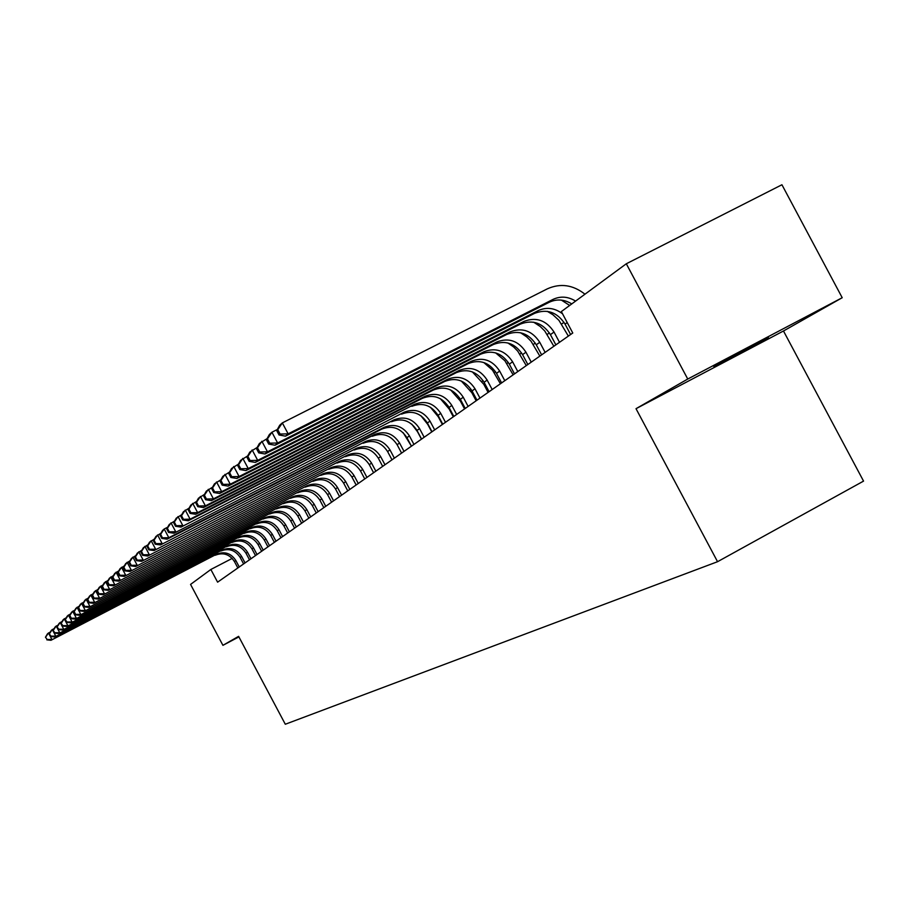 <?xml version="1.0" encoding="UTF-8"?>
<svg xmlns="http://www.w3.org/2000/svg" width="909" height="909" viewBox="0 0 909 909"><rect width="100%" height="100%" fill="white"/><g stroke="black" fill="none" stroke-linecap="round" stroke-linejoin="round"><path stroke-width="1.36" d="M713.77 366.452L768.412 337.353L713.77 366.452M842.211 297.72L687.749 379.042L636.016 408.686L783.478 330.99L842.211 297.72L781.933 184.754L626.312 263.769L561.353 311.571L572.772 333.001L217.603 582.169L210.854 569.477L190.56 584.419L222.921 645.333L238.897 636.891M783.478 330.99L863.55 481.111L717.553 561.705L285.301 724.246L238.612 636.345L222.921 645.333M687.749 379.042L626.312 263.769M636.016 408.686L717.553 561.705M232.193 558.399L210.854 569.477M564.012 322.32L561.705 323.979M549.377 332.864L547.32 334.353M535.242 343.057L533.413 344.386M521.573 352.919L519.948 354.09M508.336 362.464L506.915 363.486M495.53 371.701L494.291 372.588M483.122 380.644L482.054 381.416M471.089 389.325L470.203 389.961M459.431 397.733L458.693 398.256M448.114 405.891L447.523 406.312M239.272 566.966L235.851 560.523C230.988 553.172 224.557 551.07 216.558 554.229L50.972 640.288L216.558 554.229M237.851 567.966L234.431 561.546C229.579 554.206 223.171 552.115 215.194 555.263M45.45 637.232L47.211 639.504L45.45 637.232L47.518 633.778L50.37 631.948M45.825 636.891L48.45 632.937L51.915 639.459L47.211 639.504M46.836 639.834L50.972 640.288M245.066 562.898L241.612 556.399C236.692 548.956 230.193 546.832 222.114 550.013L54.801 636.948L222.114 550.013M243.612 563.921L240.158 557.433C235.249 550.025 228.773 547.9 220.717 551.081M49.222 633.857L51.006 636.152L49.222 633.857L51.302 630.369L54.222 628.505M49.609 633.516L52.267 629.505L55.767 636.107L51.006 636.152M50.62 636.493L54.801 636.948M250.986 558.751L247.487 552.172C242.521 544.661 235.954 542.503 227.784 545.718L58.71 633.55L227.784 545.718M249.486 559.796L246.009 553.24C241.044 545.741 234.499 543.593 226.364 546.798M53.074 630.414L54.881 632.732L53.074 630.414L55.176 626.892L58.165 624.983M53.472 630.062L56.165 626.006L59.699 632.687L54.881 632.732M54.495 633.073L58.71 633.55M257.031 554.501L253.497 547.854C248.475 540.264 241.839 538.083 233.59 541.321L62.71 630.062L233.59 541.321M255.509 555.581L251.986 548.945C246.975 541.366 240.351 539.196 232.125 542.434M57.017 626.892L58.858 629.233L57.017 626.892L59.142 623.335L62.187 621.381M57.415 626.528L60.142 622.438L63.732 629.176L58.858 629.233M58.449 629.585L62.71 630.062M263.212 550.172L259.644 543.446C254.554 535.765 247.85 533.56 239.522 536.833L66.8 626.506L239.522 536.833M261.656 551.263L258.088 544.559C253.02 536.901 246.339 534.697 238.022 537.969M61.051 623.29L62.914 625.653L61.051 623.29L63.187 619.699L66.312 617.688M61.46 622.926L64.221 618.768L67.845 625.597L62.914 625.653M62.505 626.017L66.8 626.506M269.541 545.73L265.928 538.935C260.781 531.163 254.009 528.936 245.589 532.242L70.993 622.858L245.589 532.242M267.939 546.854L264.337 540.071C259.213 532.322 252.452 530.095 244.055 533.401M65.175 619.597L67.061 621.983L65.175 619.597L67.334 615.972L70.538 613.927M65.596 619.222L68.391 615.029L72.05 621.938L67.061 621.983M66.641 622.358L70.993 622.858M276.006 541.196L272.348 534.322C267.155 526.459 260.292 524.198 251.782 527.55L75.277 619.131L251.782 527.55M274.37 542.343L270.723 535.481C265.542 527.652 258.713 525.391 250.225 528.731M69.402 615.825L70.879 618.62L71.311 618.234L69.834 615.45L69.402 615.825L71.584 612.166L74.856 610.064M69.834 615.45L72.652 611.2L76.367 618.177L71.311 618.234M70.879 618.62L75.277 619.131M282.619 536.56L278.927 529.606C273.666 521.652 266.735 519.357 258.133 522.743L79.662 615.313L258.133 522.743M280.949 537.73L277.268 530.788C272.018 522.868 265.11 520.584 256.531 523.948M73.72 611.973L75.22 614.791L75.663 614.404L74.163 611.575L73.72 611.973L75.924 608.269L79.276 606.121M74.163 611.575L77.026 607.28L80.776 614.348L75.663 614.404M75.22 614.791L79.662 615.313M289.392 531.81L285.653 524.766C280.336 516.721 273.325 514.403 264.633 517.823L84.151 611.405L264.633 517.823M287.676 533.004L283.949 525.993C278.654 517.971 271.666 515.653 262.985 519.062M78.151 608.019L79.662 610.871L80.117 610.473L78.594 607.61L78.151 608.019L80.367 604.269L83.798 602.076M78.594 607.61L81.492 603.258L85.287 610.416L80.117 610.473M79.662 610.871L84.151 611.405M296.323 526.947L292.539 519.823C287.153 511.687 280.074 509.335 271.28 512.778L88.752 607.405L271.28 512.778M294.573 528.174L290.8 521.073C285.437 512.96 278.37 510.619 269.598 514.051M82.674 603.962L84.207 606.86L84.673 606.451L83.139 603.553L82.674 603.962L84.912 600.19L88.434 597.929M83.139 603.553L86.071 599.145L89.911 606.383L84.673 606.451M84.207 606.86L88.752 607.405M303.413 521.971L299.584 514.767C294.141 506.529 286.971 504.143 278.086 507.631L93.457 603.303L278.086 507.631M301.629 523.22L297.811 516.039C292.38 507.824 285.233 505.449 276.37 508.926M87.321 599.815L88.877 602.747L89.343 602.326L87.787 599.395L87.321 599.815L89.582 595.997L93.195 593.691M87.787 599.395L90.764 594.929L94.65 602.258L89.343 602.326M88.877 602.747L93.457 603.303M310.685 516.869L306.81 509.574C301.299 501.234 294.05 498.825 285.051 502.347L98.286 599.099L285.051 502.347M308.844 518.153L304.981 510.881C299.493 502.575 292.266 500.166 283.301 503.677M92.082 595.565L93.65 598.531L94.138 598.099L92.559 595.134L92.082 595.565L94.354 591.702L98.058 589.339M92.559 595.134L95.57 590.611L99.513 598.031L94.138 598.099M93.65 598.531L98.286 599.099M318.127 511.642L314.207 504.268C308.628 495.825 301.299 493.382 292.198 496.939L103.228 594.793L292.198 496.939M316.252 512.96L312.332 505.609C306.776 497.189 299.47 494.757 290.403 498.302M96.956 591.214L98.547 594.213L99.047 593.77L97.445 590.77L96.956 591.214L99.251 587.305L103.058 584.873M97.445 590.77L100.501 586.191L104.49 593.702L99.047 593.77M98.547 594.213L103.228 594.793M325.763 506.29L321.786 498.814C316.139 490.269 308.719 487.792 299.527 491.394L108.307 590.373L299.527 491.394M323.831 507.642L319.877 500.189C314.241 491.678 306.844 489.201 297.675 492.792M101.956 586.748L103.569 589.782L104.08 589.327L102.467 586.294L101.956 586.748L104.274 582.794L108.171 580.306M102.467 586.294L105.558 581.646L109.591 589.259L104.08 589.327M103.569 589.782L108.307 590.373M333.58 500.802L329.558 493.235C323.843 484.588 316.332 482.077 307.026 485.701L113.511 585.851L307.026 485.701M331.603 502.188L327.592 494.644C321.9 486.02 314.412 483.52 305.129 487.144M107.08 582.158L108.716 585.237L109.239 584.782L107.603 581.703L107.08 582.158L109.432 578.169L113.432 575.613M107.603 581.703L110.739 576.999L114.829 584.703L109.239 584.782M108.716 585.237L113.511 585.851M341.602 495.178L337.523 487.519C331.74 478.748 324.138 476.202 314.73 479.872L118.84 581.203L314.73 479.872M339.58 496.598L335.512 488.962C329.751 480.225 322.172 477.679 312.787 481.35M112.341 577.465L114 580.578L114.534 580.101L112.875 576.988L112.341 577.465L114.716 573.42L118.829 570.795M112.875 576.988L116.057 572.216L120.204 580.022L114.534 580.101M114 580.578L118.84 581.203M349.829 489.406L345.704 481.645C339.841 472.76 332.149 470.18 322.615 473.896L124.328 576.431L322.615 473.896M347.749 490.86L343.636 483.122C337.796 474.271 330.126 471.703 320.627 475.407M117.75 572.636L119.42 575.795L119.977 575.306L118.295 572.147L117.75 572.636L120.136 568.557L124.363 565.852M118.295 572.147L121.522 567.318L125.715 575.227L119.977 575.306M119.42 575.795L124.328 576.431M358.271 483.474L354.09 475.623C348.158 466.624 340.364 463.999 330.717 467.76L129.953 571.534L330.717 467.76M356.146 484.974L351.976 477.145C346.056 468.169 338.296 465.567 328.672 469.305M123.294 567.682L124.987 570.875L125.556 570.386L123.851 567.182L123.294 567.682L125.703 563.546L130.044 560.785M123.851 567.182L127.124 562.285L131.385 570.295L125.556 570.386M124.987 570.875L129.953 571.534M366.941 477.395L362.702 469.43C356.692 460.318 348.806 457.659 339.034 461.465L135.725 566.512L339.034 461.465M364.748 478.929L360.532 470.998C354.533 461.908 346.67 459.261 336.944 463.056M128.987 562.591L130.714 565.83L131.294 565.318L129.567 562.08L128.987 562.591L131.43 558.41L135.884 555.569M129.567 562.08L132.884 557.103L137.191 565.228L131.294 565.318M130.714 565.83L135.725 566.512M375.837 471.157L371.542 463.09C365.452 453.852 357.464 451.148 347.579 454.989L141.668 561.342L347.579 454.989M373.588 472.737L369.315 464.692C363.236 455.489 355.271 452.796 345.42 456.625M134.839 557.365L136.589 560.648L137.179 560.126L135.43 556.831L134.839 557.365L137.304 553.138L141.895 550.206M135.43 556.831L138.804 551.797L143.167 560.024L137.179 560.126M136.589 560.648L141.668 561.342M384.973 464.749L380.621 456.568C374.451 447.205 366.361 444.467 356.351 448.353L147.758 556.035L356.351 448.353M382.666 466.362L378.337 458.216C372.179 448.876 364.111 446.149 354.135 450.023M140.861 551.99L142.622 555.319L143.236 554.785L141.463 551.445L140.861 551.99L143.349 547.707L148.065 544.707M141.463 551.445L144.883 546.332L149.315 554.683L143.236 554.785M142.622 555.319L147.758 556.035M394.37 458.159L389.961 449.864C383.7 440.365 375.497 437.593 365.361 441.524L154.041 550.57L365.361 441.524M391.995 459.818L387.598 451.557C381.36 442.092 373.19 439.331 363.089 443.251M147.042 546.468L148.837 549.843L149.462 549.286L147.667 545.9L147.042 546.468L149.553 542.139L154.416 539.037M147.667 545.9L151.133 540.719L155.632 549.184L149.462 549.286M148.837 549.843L154.041 550.57M404.028 451.387L399.551 442.978C393.211 433.354 384.905 430.525 374.633 434.502L160.484 544.957L374.633 434.502M401.585 453.091L397.131 444.717C390.802 435.127 382.53 432.309 372.292 436.275M403.176 432.695L411.436 446.183L406.925 437.683C400.505 427.957 392.12 425.094 381.757 429.105L167.131 539.173L168.824 537.708L162.461 537.821L160.62 534.333L159.95 534.935L161.802 538.412L162.461 537.821M153.405 540.775L155.223 544.207L155.871 543.639L154.053 540.207L153.405 540.775L155.939 536.401L160.95 533.208M154.053 540.207L157.564 534.935L162.132 543.525L155.871 543.639M155.223 544.207L160.484 544.957M413.947 444.421L409.414 435.888C402.982 426.128 394.563 423.264 384.166 427.287L168.824 537.708L164.188 528.993L167.665 527.209M411.743 424.105L417.504 431.718L421.458 439.149M159.95 534.935L162.518 530.492L164.188 528.993L160.62 534.333M161.802 538.412L167.131 539.173M424.162 437.252L419.56 428.605C413.038 418.697 404.505 415.788 393.972 419.856L173.96 533.219L393.972 419.856M421.583 439.07L416.992 430.446C410.493 420.583 401.994 417.674 391.484 421.742M420.878 415.697L427.753 424.378L431.764 431.923M166.688 528.913L168.563 532.435L169.256 531.833L167.381 528.299L166.688 528.913L169.29 524.413L174.596 521.039M167.381 528.299L171.006 522.868L175.71 531.708L169.256 531.833M168.563 532.435L173.96 533.219M434.672 429.877L430.002 421.106C423.389 411.061 414.731 408.096 404.062 412.22L181.005 527.095L404.062 412.22M432.014 431.741L427.366 423.003C420.765 412.993 412.152 410.039 401.505 414.152M430.423 407.255L438.308 416.833L442.376 424.48M173.63 522.709L175.539 526.288L176.244 525.663L174.335 522.073L173.63 522.709L176.255 518.153L181.732 514.676M174.335 522.073L178.028 516.562L182.8 525.538L176.244 525.663M175.539 526.288L181.005 527.095M445.501 422.287L440.751 413.379C434.036 403.187 425.276 400.176 414.447 404.346L190.106 519.175L188.254 520.777L414.447 404.346M442.763 424.208L438.036 415.333C431.343 405.175 422.605 402.176 411.822 406.334M440.365 398.687L449.171 409.05L453.296 416.811M180.789 516.312L182.72 519.948L183.448 519.312L181.516 515.664L180.789 516.312L183.436 511.71L189.083 508.12M181.516 515.664L185.266 510.063L190.106 519.175L183.448 519.312M182.72 519.948L188.254 520.777M456.648 414.47L451.83 405.425C445.012 395.074 436.127 392.018 425.151 396.244L197.639 512.619L195.73 514.278L422.446 398.29L425.151 396.244M453.83 416.447L449.035 407.437C442.24 397.131 433.377 394.074 422.446 398.29M450.659 389.961L460.363 401.039L464.556 408.925M188.163 509.722L190.117 513.415L190.879 512.756L188.913 509.051L188.163 509.722L190.833 505.063L196.674 501.359M188.913 509.051L192.719 503.37L197.639 512.619L190.879 512.756M190.117 513.415L195.73 514.278M468.124 406.414L463.249 397.233C456.329 386.723 447.308 383.609 436.172 387.893L205.411 505.847L203.446 507.563L433.388 390.006L436.172 387.893M465.226 408.448L460.363 399.312C453.466 388.836 444.478 385.734 433.388 390.006M461.329 381.041L471.885 392.79L476.146 400.789M195.765 502.927L197.764 506.677L198.537 505.995L196.537 502.245L195.765 502.927L198.469 498.2L204.491 494.382M196.537 502.245L200.412 496.462L205.411 505.847L198.537 505.995M197.764 506.677L203.446 507.563M479.975 398.108L475.009 388.791C467.987 378.11 458.829 374.94 447.546 379.28L213.433 498.871L211.399 500.632L444.671 381.462L447.546 379.28M476.975 400.21L472.032 390.927C465.033 380.292 455.92 377.133 444.671 381.462M472.373 371.895L483.77 384.28L488.099 392.404M203.616 495.916L205.639 499.734L206.445 499.018L204.411 495.212L203.616 495.916L206.343 491.133L212.57 487.179M204.411 495.212L208.354 489.326L213.433 498.871L206.445 499.018M205.639 499.734L211.399 500.632M492.189 389.541L487.144 380.076C480.009 369.224 470.726 365.997 459.272 370.395L221.705 491.667L219.614 493.485L456.307 372.645L459.272 370.395M489.099 391.699L484.077 382.28C476.975 371.474 467.715 368.259 456.307 372.645M483.804 362.521L492.473 370.122L500.427 383.757M211.717 488.678L213.774 492.553L214.604 491.826L212.536 487.94L211.717 488.678L214.479 483.827L220.91 479.747M212.536 487.94L216.558 481.963L221.705 491.667L214.604 491.826M213.774 492.553L219.614 493.485M504.79 380.689L499.666 371.077C492.417 360.066 482.997 356.782 471.385 361.225L230.261 484.224L228.091 486.099L468.317 363.543L471.385 361.225M501.598 382.928L496.496 373.349C489.281 362.384 479.884 359.112 468.317 363.543M495.632 352.874L504.904 360.771L513.142 374.826M220.08 481.202L222.171 485.145L223.035 484.383L220.932 480.441L220.08 481.202L222.875 476.282L229.534 472.066M220.932 480.441L225.023 474.362L230.261 484.224L223.035 484.383M222.171 485.145L228.091 486.099M517.8 371.565L512.596 361.793C505.234 350.601 495.666 347.249 483.883 351.76L239.101 476.532L236.863 478.475L480.713 354.158L483.883 351.76M514.505 373.872L509.324 364.145C501.995 352.987 492.462 349.658 480.713 354.158M507.881 342.954L513.721 347.033L517.744 351.135L526.277 365.611M228.727 473.475L230.863 477.475L231.738 476.702L229.613 472.691L228.727 473.475L231.556 468.487L238.442 464.124M229.613 472.691L233.772 466.499L239.101 476.532L231.738 476.702M230.863 477.475L236.863 478.475M531.242 362.134L525.959 352.203C518.471 340.818 508.756 337.409 496.791 341.977L248.237 468.567L245.919 470.589L493.519 344.454L496.791 341.977M527.845 364.52L522.573 354.624C515.119 343.295 505.438 339.898 493.519 344.454M520.562 332.739L526.754 336.921L531.015 341.193L539.844 356.101M237.669 465.488L239.84 469.555L240.749 468.749L238.59 464.681L237.669 465.488L240.533 460.431L247.657 455.92M238.59 464.681L242.817 458.375L248.237 468.567L240.749 468.749M239.84 469.555L245.919 470.589M545.139 352.385L539.753 342.284C532.151 330.717 522.277 327.24 510.142 331.876L257.69 460.34L255.304 462.42L506.756 334.432L510.142 331.876M541.616 354.851L536.265 344.795C528.686 333.273 518.857 329.819 506.756 334.432M533.697 322.206L540.23 326.49L544.73 330.933L553.865 346.261M246.93 457.227L249.123 461.363L250.077 460.533L247.873 456.386L246.93 457.227L249.816 452.103L257.202 447.421M247.873 456.386L252.179 449.966L257.69 460.34L250.077 460.533M249.123 461.363L255.304 462.42M559.501 342.307L554.036 332.035C546.298 320.263 536.265 316.73 523.936 321.422L267.485 451.818L265.008 453.977L520.448 324.07L523.936 321.422M555.865 344.863L550.422 334.637C542.718 322.911 532.731 319.389 520.448 324.07M547.298 311.332L552.888 314.719L558.921 320.32L568.364 336.091M256.497 448.671L258.747 452.875L259.724 452.012L257.474 447.796L256.497 448.671L259.417 443.467L267.087 438.627M257.474 447.796L261.872 441.263L267.485 451.818L259.724 452.012M258.747 452.875L265.008 453.977M570.602 334.523L565.057 324.115C557.228 312.185 547.082 308.594 534.606 313.344L275.063 445.228L277.631 442.99L269.723 443.194L267.439 438.899L266.428 439.808L268.7 444.092L269.723 443.194M562.512 313.764C554.706 307.89 546.604 306.833 538.219 310.605L277.631 442.99L271.916 432.241L277.325 429.502M266.428 439.808L269.371 434.525L271.916 432.241L267.439 438.899M561.387 300.106L569.67 305.447M268.7 444.092L275.063 445.228M571.761 303.913C564.284 299.322 556.785 298.766 549.263 302.243L285.483 436.15L288.142 433.832L280.074 434.059L277.756 429.684L276.711 430.616L279.029 434.979L280.074 434.059M575.59 301.095C568.091 296.482 560.558 295.914 553.013 299.402L288.142 433.832L282.324 422.901L547.377 288.823C560.444 283.017 572.977 284.812 584.964 294.198M276.711 430.616L279.688 425.264L282.324 422.901L277.756 429.684M279.029 434.979L285.483 436.15M234.431 561.546L235.851 560.523M240.158 557.433L241.612 556.399M246.009 553.24L247.487 552.172M251.986 548.945L253.497 547.854M258.088 544.559L259.644 543.446M264.337 540.071L265.928 538.935M270.723 535.481L272.348 534.322M277.268 530.788L278.927 529.606M283.949 525.993L285.653 524.766M290.8 521.073L292.539 519.823M297.811 516.039L299.584 514.767M304.981 510.881L306.81 509.574M312.332 505.609L314.207 504.268M319.877 500.189L321.786 498.814M327.592 494.644L329.558 493.235M335.512 488.962L337.523 487.519M343.636 483.122L345.704 481.645M351.976 477.145L354.09 475.623M360.532 470.998L362.702 469.43M369.315 464.692L371.542 463.09M378.337 458.216L380.621 456.568M387.598 451.557L389.961 449.864M397.131 444.717L399.551 442.978M406.925 437.683L409.414 435.888M381.757 429.105L384.166 427.287M416.992 430.446L419.56 428.605M427.366 423.003L430.002 421.106M438.036 415.333L440.751 413.379M449.035 407.437L451.83 405.425M460.363 399.312L463.249 397.233M472.032 390.927L475.009 388.791M484.077 382.28L487.144 380.076M496.496 373.349L499.666 371.077M509.324 364.145L512.596 361.793M522.573 354.624L525.959 352.203M536.265 344.795L539.753 342.284M550.422 334.637L554.036 332.035M565.057 324.115L567.216 322.57M534.606 313.344L538.219 310.605M549.263 302.243L553.013 299.402"/></g></svg>
